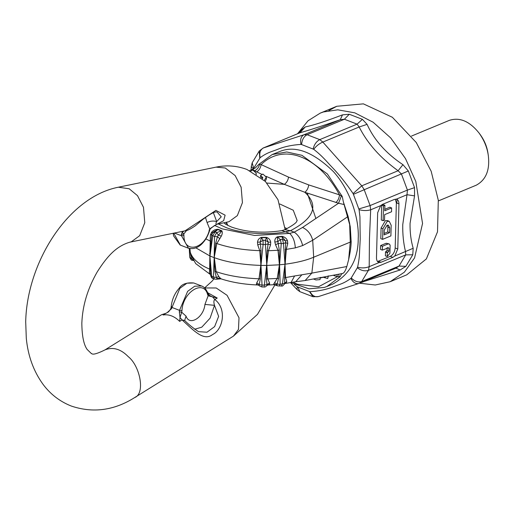 <?xml version="1.0" encoding="UTF-8"?>
<svg xmlns="http://www.w3.org/2000/svg" width="514" height="514" viewBox="0 0 514 514"><rect width="100%" height="100%" fill="white"/><g stroke="black" fill="none" stroke-linecap="round" stroke-linejoin="round"><path stroke-width="0.77" d="M249.791 170.545L255.278 168.007L258.908 164.313L259.564 164.403C258.844 167.371 257.193 169.511 254.61 170.815L262.172 174.522M259.564 164.403L261.106 164.583C260.649 167.86 259.159 170.314 256.653 171.939M288.54 177.118L261.106 164.583C283.593 142.603 318.584 156.115 339.478 194.857L308.708 184.905L288.54 177.118C288.065 180.324 286.664 182.74 284.345 184.359L304.841 192.281C319.033 205.484 314.234 218.289 290.449 230.702L285.443 231.801L281.839 230.632L284.865 229.7C299.765 221.727 295.91 221.097 297.221 220.532M308.708 184.911C308.284 188.137 306.993 190.591 304.841 192.281L338.546 203.242L341.347 195.995L342.273 196.515L327.392 174.002L301.949 155.318L286.767 151.971L272.163 154.553L258.908 164.313M250.279 171.477L252.695 169.954L256.101 173.006L255.998 174.002M189.672 248.57L191.279 258.349L189.801 257.463L189.66 256.203M192.878 260.129L191.272 258.336L192.262 257.932M193.174 260.058L192.448 259.718L192.904 259.596M210.361 235.001L209.866 255.946L211.697 276.32L213.426 276.988L214.19 257.675L214.923 271.398L216.073 271.63L218.829 276.538L216.375 277.47L213.426 276.988L214.518 279.057L212.815 278.395C212.031 278.504 211.293 277.509 210.612 275.42L210.361 269.632L209.641 269.143L209.866 255.946L211.691 234.532L210.361 235.02L211.517 232.347C213.181 230.317 215.379 229.302 218.109 229.308L221.81 230.741C222.588 232.09 222.421 233.889 221.309 236.132L219.806 238.669M275.549 244.767L277.984 250.247L279.404 264.813L266.824 265.43L267.717 278.806L269.542 282.899L267.036 284.64L264.382 285.09L266.65 265.487L266.464 278.974L267.049 285.469C265.635 286.818 264.678 287.32 264.177 286.979L261.915 286.966L262.044 285.084L259.262 284.608L259.069 285.45L256.39 284.158L257.989 284.981C244.446 284.493 232.103 282.443 220.962 278.845L216.253 279.243L217.223 278.485L216.368 277.464L214.923 271.398M220.21 278.37C219.966 278.884 218.97 278.922 217.223 278.485L220.204 278.138C221.238 279.051 221.361 279.102 220.564 278.292M212.815 278.395L210.624 275.253M209.982 256.056L210.361 269.632M259.416 285.887L261.915 286.966M257.745 244.966L259.75 250.678L260.964 265.462L260.296 278.948L259.255 284.608L256.756 282.841L256.39 284.158M290.564 282.559L309.036 288.829L324.418 287.41L326.91 286.491L340.172 276.731L341.521 273.981L342.568 273.48C344.039 273.127 345.453 270.814 346.815 266.535L348.64 259.673C350.297 252.021 351.139 246.039 351.171 241.721L313.668 257.218L312.705 240.256C311.099 234.14 307.7 229.867 302.508 227.458L294.226 232.167C298.345 235.007 301.159 239.473 302.656 245.563L312.705 240.256L348.126 216.452L343.403 202.047L350.246 226.674M297.195 220.609L293.263 210.245L279.789 203.987M285.013 227.702L287.05 228.653M346.815 266.535L311.844 273.114L305.123 280.522L295.698 281.762L301.891 274.778L311.844 273.114L313.668 257.218C306.344 260.341 296.841 262.673 285.154 264.209L286.292 249.38L295.332 247.876C294.85 241.239 292.941 236.414 289.62 233.414L294.226 232.167L290.449 230.702L284.865 229.7M295.332 247.876L302.656 245.563M274.823 242.004L277.811 241.644L277.264 236.826C275.427 237.886 274.611 239.614 274.823 242.004L275.555 244.786L278.235 243.437L277.811 241.644L280.413 239.563L282.533 239.338L283.477 243.552L285.656 242.647L285.154 264.209L279.41 264.813L279.295 250.202L278.228 243.424L283.477 243.552L284.994 264.17M285.18 249.586L286.292 249.38L287.756 243.495L287.454 240.68C286.536 238.367 284.73 236.915 282.038 236.324L277.264 236.826M285.656 242.647L287.756 243.495M279.571 264.742L281.242 243.784L280.413 239.563L277.399 237.134L282.244 236.633L285.418 240.848L287.454 240.68M285.656 242.659L285.418 240.848L282.533 239.338L282.038 236.324M266.657 265.372L267.203 250.8L268.102 243.925L265.442 244.561L266.817 265.43L260.804 265.404L261.028 250.774L260.206 242.088L263.097 240.295L263.104 244.548L260.328 243.893M257.488 242.152L260.206 242.088L261.427 237.654L263.097 240.295L265.314 240.301L268.179 242.113L268.102 243.932L270.531 245.017L270.724 242.203C270.306 239.826 268.88 238.207 266.445 237.352L261.44 237.333C259.127 238.168 257.803 239.775 257.488 242.152L257.752 244.979L260.322 243.899M266.65 265.487L268.456 250.716L270.531 245.017M260.971 265.352L263.104 244.548L265.442 244.561L265.314 240.301L266.509 237.674L268.179 242.113L270.724 242.203M261.44 237.333L261.427 237.654L266.509 237.674L266.445 237.352M209.988 255.94L212.764 235.791L215.038 231.936L216.677 232.566L218.36 235.116L217.435 236.761M212.462 232.887L211.684 234.57L212.764 235.791L214.492 236.459L214.19 257.565L215.655 243.218L216.812 243.533L219.819 238.657L217.441 236.755L214.492 236.459L216.677 232.566L221.45 230.998C221.193 231.955 220.159 233.33 218.36 235.116L221.309 236.132M217.441 236.755L215.655 243.218M213.342 231.968L217.698 229.546L221.45 230.998L221.81 230.741M211.517 232.347L212.468 232.842L215.038 231.936L218.109 229.308M213.355 231.955L211.691 234.538M279.41 264.813L278.556 278.376L277.162 284.139L276.673 285.013L276.159 284.512M279.565 264.851L280.181 284.313L277.168 284.146L274.566 282.642L277.252 278.344L279.404 264.813M273.724 284.011L276.673 285.013L277.592 285.861L274.309 284.692L273.724 284.011L274.566 282.642M281.312 285.835L282.411 284.081L284.994 264.286L285.559 277.47L286.761 281.376L286.356 282.687L284.743 283.503M284.281 284.216L284.589 283.362L280.181 284.313L279.192 286.054M286.761 281.376L284.589 283.362L284.994 264.286M277.624 285.874L281.691 285.996C282.096 286.478 283.041 285.765 284.55 283.85L286.356 282.687M269.535 282.886L269.625 284.21L267.666 285.019M267.042 285.482L269.625 284.21M256.749 282.848L259.011 278.774L260.797 265.404C242.216 264.774 226.719 262.198 214.319 257.668L216.073 271.63C228.094 275.774 242.409 278.158 259.011 278.774L260.296 278.948M214.19 257.565L216.812 243.533C228.833 247.684 243.148 250.061 259.75 250.678L261.028 250.774M214.19 257.675L209.866 255.953L195.918 247.876M218.816 276.526L220.204 278.138M210.509 274.399L209.371 272.876L209.641 269.143C198.854 264.479 192.397 258.838 190.264 252.22L190.688 254.372M210.534 274.47L209.371 272.876M189.942 248.622L190.264 252.22L189.884 251.751M284.441 277.766L294.593 275.973L291.078 282.456L284.698 283.567M294.593 275.973L301.891 274.778M336.991 274.534L337.332 276.725L333.175 275.247M252.65 169.164L254.584 170.834M262.41 178.724L262.808 177.503L260.469 175.589L262.885 174.073L266.297 177.124L264.299 180.414M265.243 181.32L266.464 178.66L266.297 177.124M260.469 175.589L260.643 177.131L262.667 178.3M341.347 195.995L339.478 194.857C339.144 198.186 337.936 200.743 335.854 202.535M302.508 227.458L338.546 203.242L344.374 204.598M351.171 241.721L350.265 226.802L348.126 216.452M328.356 275.857L327.746 278.479L323.261 277.284L320.228 277.997M320.325 277.342L319.991 279.622L315.956 279.957L313.405 278.967M325.163 277.843L325.33 276.725M328.112 276.031L327.746 278.479M338.649 274.219L339.234 276.757L337.332 276.725L318.5 286.793L297.555 284.236L292.819 282.135M342.568 273.48L342.234 273.544M340.172 276.731L339.234 276.757M342.273 196.515L343.403 202.047M272.163 154.553L280.618 151.161C295.871 145.391 313.45 152.183 333.348 171.528C351.235 191.234 359.222 220.05 358.232 238.419C358.277 259.165 349.822 274.367 332.873 284.017L326.917 286.491M388.012 247.761L388.969 248.256L388.892 251.134L387.305 252.689L387.203 256.537L389.92 253.318L390.132 245.165L389.149 243.912L387.967 243.97L382.435 246.264L382.332 250.112L388.539 247.735M389.149 243.912L386.155 243.263L380.623 245.563L382.435 246.264M380.623 245.563L380.521 249.412L382.332 250.112M387.158 247.555L387.081 250.434L385.487 251.988L387.305 252.689M385.487 251.988L385.391 255.837L387.203 256.537M387.415 225.132L387.897 227.117L387.768 231.949L384.17 233.44M387.768 231.949L389.58 232.649L384.131 234.911L384.26 230.079L387.081 225.241L388.436 225.177L389.708 227.818L389.58 232.649M391.173 225.305L389.246 221.296L387.183 221.393L382.891 228.743L382.615 239.351L390.897 235.913L391.173 225.305M389.246 221.296L387.434 220.596L385.365 220.692L381.08 228.043L380.803 238.65L382.615 239.351M384.909 205.304L383.489 205.889L383.103 220.692L384.517 220.101L384.665 214.627L391.527 211.781L391.629 207.926L384.761 210.779L384.909 205.304L383.091 204.604L381.677 205.189L381.292 219.986L383.103 220.692M383.489 205.889L381.677 205.189M391.629 207.926L389.818 207.226L384.8 209.307M394.379 199.438L382.551 204.347L380.675 205.651L377.661 212.751L376.479 257.797C376.524 260.521 377.424 262.095 379.184 262.519L381.035 262.262L392.863 257.353L394.758 256.056L397.778 248.962L398.954 203.91C398.915 201.186 398.009 199.612 396.249 199.188L394.379 199.438M396.75 199.329L396.249 199.188L407.011 194.722L402.758 224.612C402.565 234.313 403.484 243.308 405.52 251.59L405.719 254.88L399.025 266.072L396.146 268.032L359.202 283.342L361.708 281.55L368.403 270.364L369.187 266.67L369.47 238.425L370.671 209.802L370.099 205.568L364.118 189.48L361.753 185.824L322.843 142.07L319.772 139.622L307.096 134.726L303.941 134.771L263.168 148.019L299.874 132.805C308.708 130.357 322.175 125.988 340.274 119.691L344.406 119.242L357.089 124.137L359.177 126.997C367.516 143.502 380.488 158.087 398.093 170.751L401.434 173.995L407.416 190.084L407.011 194.722L414.547 195.866L410.056 223.41C409.889 232.289 410.93 240.578 413.179 248.275L412.781 254.764L405.719 254.88L368.403 270.364C364.831 271.456 361.13 270.602 357.314 267.8L351.229 277.965C354.673 281.389 358.168 282.584 361.708 281.55L399.025 266.072L405.848 266.348L400.194 269.966L395.889 268.135M377.527 261.523L390.287 256.357C393.146 254.764 394.784 251.963 395.182 247.96L396.365 202.914L395.317 199.175M351.242 277.984L350.869 278.427C353.163 282.629 355.945 284.268 359.202 283.342L359.569 283.208M350.869 278.427C343.056 284.069 338.835 284.467 332.982 286.896C326.461 289.53 318.796 291.13 309.981 291.695C312.332 295.878 315.275 297.465 318.796 296.456M309.981 291.695L309.396 291.56L313.013 296.732L318.417 296.591L358.881 283.465M309.389 291.541L297.285 286.793L296.944 289.466L299.842 291.65L313.013 296.732M297.285 286.793L294.323 284.499M253.672 168.284L253.428 168.868L251.269 166.562L251.095 169.819M259.763 158.126L259.268 150.994L252.181 162.816L253.678 168.29L260.129 157.669C259.159 152.921 260.296 149.658 263.534 147.884L299.874 132.805L305.258 126.939C313.225 125.332 325.638 121.304 342.497 114.853L340.274 119.691L303.941 134.771C300.966 136.461 299.99 139.667 301.018 144.402L301.602 144.537M260.129 157.669C267.942 152.028 272.163 151.63 278.023 149.201C284.538 146.567 292.203 144.967 301.018 144.402M342.497 114.853L349.276 114.256L344.406 119.242L307.096 134.726C303.825 136.493 301.994 139.769 301.602 144.556L313.713 149.304C316.258 145.957 319.303 143.541 322.843 142.07L359.177 126.997L367.08 124.349C374.198 140.065 386.149 153.506 402.95 164.679L398.093 170.751L361.753 185.824L353.092 193.579L353.433 194.305M313.713 149.304C323.383 156.956 326.776 161.781 332.776 167.982C339.413 174.901 346.185 183.434 353.092 193.579M402.95 164.679L408.341 170.976L353.42 194.311L359.08 209.686C363.263 210.811 367.124 210.849 370.671 209.802L380.675 205.651M378.683 262.378L379.184 262.519L369.187 266.67C365.627 268.09 361.76 268.276 357.577 267.229L357.326 267.813M359.08 209.686L359.928 216.728L360.205 239.183L359.485 253.659C359.312 257.681 358.676 262.204 357.577 267.229M413.179 248.275L394.758 256.056M400.194 269.966L362.698 281.91M362.955 282.051L361.83 282.27M299.18 133.075L301.583 129.734L305.258 126.939M349.276 114.256L362.409 119.332L367.08 124.349M408.341 170.976L414.541 187.636L414.547 195.866M297.522 133.762L308.047 120.771L320.209 113.144L323.396 111.968L337.782 109.823L354.782 112.836L373.125 122.223L390.762 137.996L405.501 158.627L415.8 181.442L422.553 223.462L414.573 257.899L404.357 272.189L390.158 281.717L375.259 284.994L359.537 283.22M390.158 281.717L406.722 274.849L426.376 258.915L437.51 231.795L438.307 200.242L431.182 171.271L416.256 142.519L392.355 117.269L363.372 103.86L336.773 106.276L328.851 110.587M307.327 193.161L315.866 218.482M488.3 155.498L488.03 153.615C487.066 146.747 484.4 140.316 480.025 134.327L478.881 132.805C484.027 139.853 487.169 147.422 488.3 155.498C490.035 169.961 486.026 179.855 476.285 185.181L438.384 200.91M411.483 136.075L449.377 120.347C459.677 117.057 469.513 121.208 478.881 132.805M207.707 292.729L217.229 298.03L214.833 299.514C227.464 309.319 222.601 329.994 212.597 334.53C203.692 341.669 193.521 330.348 182.065 319.901L180.016 317.517L179.669 321.385C174.426 316.232 168.9 314.093 163.086 314.979L167.217 312.576L171.477 308.728L179.861 288.335L186.942 283.201L193.81 282.996C186.736 282.314 181.866 284.062 179.193 288.219C174.606 293.41 171.927 299.617 171.156 306.852L170.931 308.342C169.562 310.88 168.322 312.287 167.217 312.57M198.526 331.639L206.969 332.23L214.627 326.621L218.636 316.38L214.499 305.329L204.945 304.416L208.138 295.788L207.894 294.002M217.229 298.03L208.138 295.788L207.605 294.561L207.984 293.533L209.84 295.627L208.466 294.676M184.622 320.46L186.062 316.155C189.422 326.409 203.73 317.511 204.945 304.416M207.605 294.561C203.692 279.051 182.772 292.061 181.975 310.501L181.712 312.229L179.335 311.767L180.016 317.517L181.712 312.229L186.062 316.155M181.975 310.501L179.502 310.36L171.727 307.353L171.612 306.498M171.348 308.22L171.477 308.728M163.086 314.979L165.476 313.495L161.48 314.761L166.157 313.206M214.833 299.514L212.79 297.131L209.789 295.595M214.499 305.329C213.586 302.277 213.702 300.337 214.839 299.514M179.669 321.385L182.065 319.901L184.77 320.601C188.67 324.495 193.258 328.176 198.532 331.646M207.984 293.533C205.471 286.915 201.771 286.047 201.578 285.996L194.716 286.202L187.636 291.335L179.502 310.36L179.335 311.767M184.391 230.959L182.252 232.045L183.755 234.056L186.608 230.445M205.42 217.3L207.084 222.549C210.104 220.981 213.304 220.647 216.696 221.553C215.649 223.519 215.687 224.432 216.805 224.29L223.635 220.699L225.113 215.16L215.893 210.393L185.046 230.837C187.077 230.799 190.521 229.103 195.359 225.749L203.101 219.234C211.614 212.854 216.452 210.644 217.608 212.603L221.245 216.812L216.696 221.547L213.387 212.693M207.084 222.549L209.603 228.685M216.715 224.31L209.898 228.685L209.288 230.388L209.069 230.041M209.288 230.388C204.463 249.521 183.774 253.775 183.935 235.598L183.755 234.056L181.358 234.493L182.252 232.045M118.387 187.212L129.162 188.76L137.495 195.648L143.483 207.29L144.775 222.723L139.686 235.688L131.327 241.786L129.701 242.216C116.292 246.251 107.169 256.274 97.326 271.752C87.65 288.54 82.484 305.702 81.835 323.235C81.964 335.925 83.737 344.663 87.155 349.462L91.428 353.626C92.122 352.752 90.477 357.101 105.049 349.854C113.054 346.725 120.809 349.012 128.314 356.716C140.104 365.994 145.462 393.653 134.713 397.54C114.159 410.493 93.047 413.34 71.375 406.079C59.965 401.582 50.533 394.36 43.092 384.408C33.583 371.314 27.981 355.919 26.291 338.225L25.7 321.77C26.869 262.789 67.861 197.093 118.387 187.212L216.047 167.134L225.261 167.994L235.149 175.57L241.137 187.212L242.428 202.644L237.346 215.61L228.981 221.707L216.741 224.303M129.701 242.216L185.001 230.844M183.935 235.598L181.461 235.72L174.323 233.041M188.484 248.249L181.461 235.72L181.358 234.493M214.672 225.383L210.213 228.878L209.673 230.375C208.074 235.451 205.889 239.498 203.133 242.524C201.61 244.407 196.136 250.254 188.169 248.133M209.571 253.415L210.477 252.38M189.274 248.48L189.769 257.161L189.37 248.506M189.261 248.301L189.666 256.293M264.1 286.793L264.382 285.09L262.044 285.084L260.964 265.462M214.608 225.408L221.997 228.826L254.552 235.457L289.62 233.414L285.443 231.801C267.678 235.496 240.102 233.44 225.595 227.336L218.431 223.976M226.674 222.581L225.813 224.271M267.203 250.8L279.295 250.202M212.468 232.842L212.815 232.444M211.093 241.458L205.851 238.888M278.556 278.376L266.464 278.974M266.939 183.061L284.345 184.359L266.053 176.308M349.604 222.851L350.265 242.036L348.64 259.673M386.155 243.263L387.967 243.97M387.852 247.825L388.969 248.256M387.081 250.434L388.892 251.134M386.072 251.744L387.89 252.445M389.708 227.818L387.897 227.117M382.891 228.743L381.08 228.043M396.365 202.914L398.954 203.91M395.182 247.96L397.778 248.962M297.869 287.101L299.842 291.65M313.122 149.002C314.227 144.492 316.444 141.369 319.772 139.622L357.089 124.137L362.409 119.332M414.541 187.636L407.416 190.084L370.099 205.568L358.856 208.922M390.287 256.357L392.863 257.353M378.452 261.266L381.035 262.262M412.781 254.764L405.848 266.348M301.583 129.734L300.703 132.316M396.988 198.886L396.898 203.12M214.499 305.335L210.097 318.153L201.79 327.174L194.677 329.23M173.706 233.17L180.401 245.133L188.175 248.133M204.662 287.956L216.195 287.975L227.053 295.299L239.01 317.774L238.47 329.429L233.452 336.124L257.45 314.401L275.035 284.724M256.101 173.006L256.274 174.548M189.801 257.463C192.069 261.922 191.735 259.39 192.628 260.38L193.463 260.534M214.518 279.057L216.233 279.25M224.245 223.07C224.56 223.725 226.976 225.055 231.499 227.053C246.412 232.264 263.194 233.459 281.839 230.632M267.614 285.019L267.081 285.424M257.989 284.981L259.069 285.527M274.315 284.692L267.621 285.019M210.547 274.649L195.699 263.611L190.675 254.34M295.698 281.762L291.078 282.456M305.123 280.522L342.247 273.544M290.481 282.578L296.944 289.466M252.181 162.816L251.269 166.562M263.174 148.013L259.268 150.994M300.504 132.58L299.739 132.843M336.773 106.276L320.209 113.144M201.578 285.996L193.804 282.996M180.163 245.037L173.546 235.842L173.179 233.279M134.713 397.54L233.452 336.124M105.049 349.854L161.48 314.761M204.611 287.911L212.006 281.216L213.972 278.851M227.818 225.421L226.526 222.311M285.148 229.572L277.978 199.683L265.378 181.455L246.983 169.479C236.928 165.72 226.616 164.936 216.047 167.134"/></g></svg>
